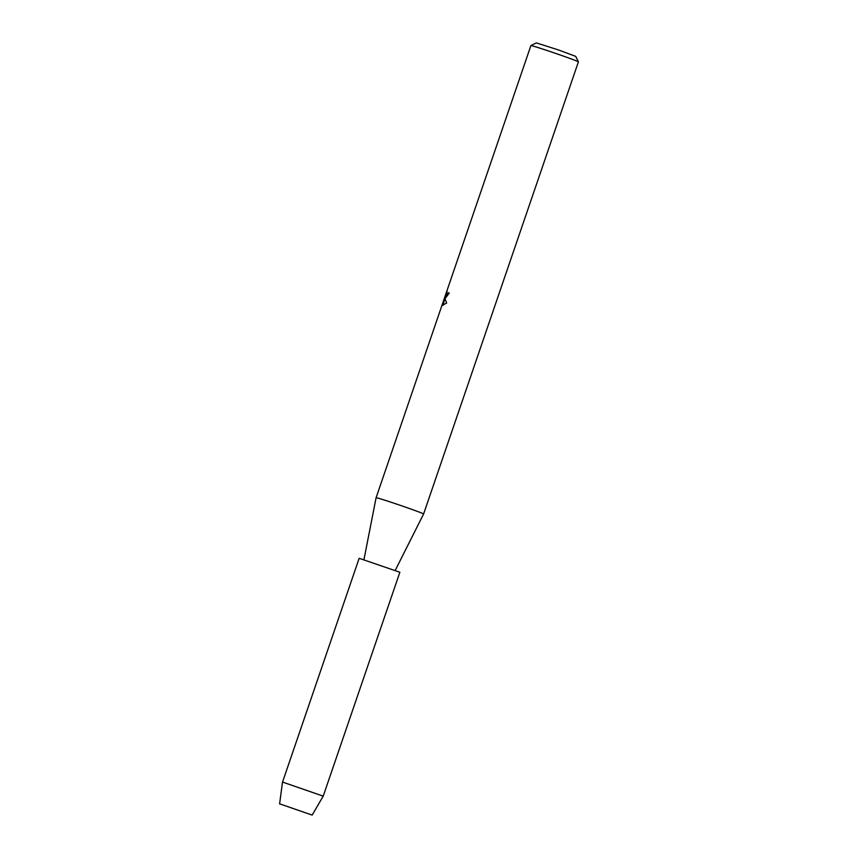 <?xml version="1.0" encoding="UTF-8"?>
<svg xmlns="http://www.w3.org/2000/svg" width="858" height="858" viewBox="0 0 858 858"><rect width="100%" height="100%" fill="white"/><g stroke="black" fill="none" stroke-linecap="round" stroke-linejoin="round"><path stroke-width="1.29" d="M280.266 804.053L312.173 815.1L280.266 804.053M395.27 570.313L423.605 513.985A25.107 0.611 -161.1 0 0 403.357 506.402A25.107 0.611 -161.1 0 0 377.08 497.876A25.107 0.611 -161.1 0 0 376.104 497.715L530.898 45.581A25.107 0.611 -161.1 0 0 530.898 45.581A25.107 0.611 -161.1 0 1 531.874 45.742A25.107 0.611 -161.1 0 1 557.872 54.172A25.107 0.611 -161.1 0 1 578.399 61.83A25.107 0.611 -161.1 0 0 578.399 61.83L575.729 56.371L558.708 50.032L536.379 42.9L530.909 45.571M445.463 298.123L444.959 297.662L445.12 299.142L446.675 303.013L442.674 305.169L444.927 297.104L442.589 303.936L447.115 290.841L445.988 295.892L448.284 292.75A25.107 0.611 18.9 0 1 449.27 293.028L445.463 298.123M449.27 293.039A24.968 0.611 -161.1 0 0 448.423 292.793L446.063 295.903M446.278 293.189L443.028 305.416M283.322 782.335L282.496 782.196L359.148 558.301L399.871 572.243L323.209 796.138L283.322 782.335M363.964 559.598L376.104 497.715M423.605 513.985L578.41 61.851M279.59 803.946L282.496 782.196M312.173 815.1L323.209 796.138"/></g></svg>
